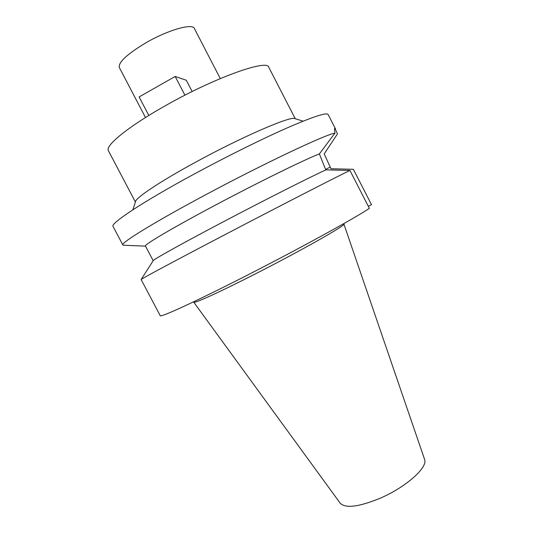 <?xml version="1.0" encoding="UTF-8"?>
<svg xmlns="http://www.w3.org/2000/svg" width="533" height="533" viewBox="0 0 533 533"><rect width="100%" height="100%" fill="white"/><g stroke="black" fill="none" stroke-linecap="round" stroke-linejoin="round"><path stroke-width="0.8" d="M193.512 301.858L340.241 503.252C345.677 508.642 359.135 506.896 380.615 498.035C406.426 486.856 428.252 467.075 424.568 459.353L343.752 223.647M193.719 302.238C193.859 303.83 219.563 292.184 255.06 274.055C301.831 250.27 346.663 224.813 343.945 224.033M368.33 206.304L371.508 204.672L353.359 169.294L330.973 168.761L324.217 153.884L337.482 133.863L334.804 128.12C334.438 128.293 334.491 129.945 334.964 133.09L319.38 153.917L325.03 168.075L325.943 169.86L349.921 170.433L369.376 208.343C356.204 217.404 300.246 248.191 246.493 275.588C195.205 301.798 159.86 317.941 160.22 315.676L141.118 279.525C140.012 279.565 174.231 261.183 225.086 234.593C278.666 206.551 335.603 177.329 349.921 170.433M319.38 153.917C305.396 159.2 258.345 182.266 214.986 205.352C172.332 227.997 143.663 245.013 145.462 246.046L153.184 260.69M141.138 279.485L153.211 260.65C152.958 259.744 181.853 243.621 223.52 221.701C265.594 199.535 311.139 176.536 325.943 169.86M123.669 245.227L122.843 244.94C120.351 243.201 153.551 222.621 204.592 195.344C263.209 163.871 325.13 134.649 334.964 133.09M145.502 246.126L136.561 245.78M335.537 128.959L328.121 114.502C326.682 112.23 313.084 116.68 287.32 127.847C261.83 139.073 226.012 156.815 193.632 174.358C142.657 201.907 110.025 223.66 113.069 226.452L122.843 244.94M132.884 209.782L135.522 201.534C136.095 197.576 160.533 181.24 195.484 162.252C242.042 136.768 291.138 115.634 294.836 118.606L303.104 121.171M295.262 118.739L268.752 67.238C267.479 58.976 214.999 77.538 165.85 105.447C128.413 126.394 104.754 145.829 108.406 150.706L135.389 201.96M220.296 78.578L194.352 28.476C192.56 22.926 167.249 30.221 145.103 43.273C126.747 54.426 118.159 62.514 119.332 67.524L145.489 117.52M148.807 115.461L139.126 96.939L175.177 76.459L186.284 80.236L192.16 91.536M184.931 95.194L175.177 76.459M330.114 167.096L325.716 169.407M139.699 245.913L123.443 245.213"/></g></svg>
